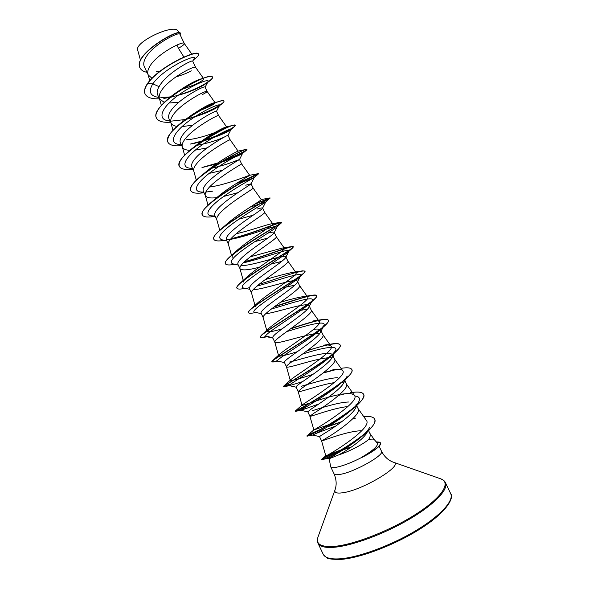 <?xml version="1.0" encoding="UTF-8"?>
<svg xmlns="http://www.w3.org/2000/svg" width="589" height="589" viewBox="0 0 589 589"><rect width="100%" height="100%" fill="white"/><g stroke="black" fill="none" stroke-linecap="round" stroke-linejoin="round"><path stroke-width="0.88" d="M367.477 431.649L367.161 432.26C364.311 438.577 348.776 449.473 338.69 454.914L329.17 458.735C329.185 458.279 331.165 457.057 335.112 455.061L327.499 458.441L329.258 458.816M329.17 458.735L330.672 466.716C331.195 467.718 333.271 467.865 336.893 467.165C343.91 465.619 352.222 462.35 361.845 457.366L361.528 457.388C373.065 450.519 378.352 445.807 377.38 443.245M369.848 433.313L374.148 439.431C373.698 438.967 371.85 438.982 368.618 439.49C363.369 444.194 348.629 451.807 338.69 454.914M356.941 405.306L355.623 407.927C352.428 415.26 332.167 428.858 323.633 433.879L319.518 436.559L312.663 435.08C314.099 434.093 321.741 431.126 335.583 426.164M356.647 405.578L358.156 408.759C362.147 414.207 336.591 432.392 325.791 438.422L321.631 441.036C321.057 441.536 347.274 430.787 361.779 430.75M183.901 57.037L178.415 48.239L180.124 47.282C183.142 45.449 184.519 44.175 184.276 43.461L184.239 43.402C183.599 40.398 156.74 53.732 149.613 66.66C147.949 69.546 147.39 72.035 147.935 74.126L148.259 75.009L151.991 78.249M178.415 48.239L176.891 45.044M175.787 76.953C182.266 75.039 187.449 73.007 191.344 70.857M184.276 43.461L179.903 34.287C179.689 31.048 152.603 44.499 145.512 58.009C143.672 61.44 143.267 64.326 144.312 66.667L148.259 75.009M178.526 95.057C197.205 89.683 213.947 79.471 212.401 77.019C211.745 75.871 208.351 76.393 202.226 78.595C196.689 80.656 190.335 83.829 183.164 88.114L181.964 88.777C189.629 83.807 195.717 80.597 200.223 79.147C202.241 78.506 203.389 78.359 203.669 78.705L195.681 67.433L192.699 61.168C192.949 59.01 166.253 73.227 159.089 86.657C157.138 89.903 156.645 92.583 157.587 94.689L159.634 99.026L164.243 102.346M195.666 67.404C195.393 64.893 168.55 78.536 161.172 91.052C159.442 93.872 158.839 96.265 159.347 98.253L159.634 99.026M169.043 103.031L178.916 102.192M202.579 94.483C205.708 92.878 207.225 91.869 207.122 91.464L205.06 87.128C205.362 84.882 178.32 98.842 170.663 111.093C168.675 114.207 168.115 116.762 168.991 118.757M186.131 119.184C205.885 114.001 225.315 103.104 223.879 101.087C223.555 100.476 221.832 100.645 218.71 101.588C210.825 104.062 200.591 109.429 188.016 117.697L189.857 116.283C200.812 108.751 208.734 104.297 213.623 102.935L215.125 102.788L207.107 91.442C207.21 89.447 180.389 103.406 172.754 115.503C170.965 118.249 170.309 120.554 170.788 122.424L171.038 123.101C171.907 124.831 173.858 125.936 176.884 126.407M181.972 126.642L192.787 125.126M185.852 119.412L189.614 118.492C203.293 114.384 212.784 110.467 218.085 106.727L219.594 105.372L216.524 111.225C217.047 109.547 190.166 123.793 182.273 135.58C180.219 138.584 179.593 141.021 180.411 142.877L182.465 147.228C183.459 149.135 185.925 150.166 189.864 150.328M196.034 145.512C206.768 143.466 215.788 140.83 223.098 137.605M216.516 111.196L218.578 115.54C219.049 114.045 192.257 128.328 184.364 140.005C182.509 142.678 181.802 144.894 182.251 146.646L182.465 147.228M195.298 150.121L207.254 147.846M227.995 135.323C228.79 134.255 202.086 148.752 193.906 160.127C191.793 163.05 191.108 165.354 191.859 167.048L193.737 170.913C193.325 169.279 194.076 167.158 196.004 164.559C204.147 153.317 230.917 138.702 230.071 139.674L228.09 140.631M209.934 168.638C219.734 166.407 227.891 163.992 234.407 161.379L239.502 159.501C240.393 159.089 213.873 173.924 205.568 184.732C203.404 187.516 202.668 189.695 203.338 191.27M209.147 173.409L222.325 170.339M219.557 162.925C232.64 158.242 240.297 155.091 242.521 153.471L239.509 159.509L241.586 163.867C242.756 163.44 216.06 178.379 207.667 189.172C205.671 191.697 204.869 193.715 205.244 195.231L205.399 195.651C206.673 197.786 210.464 198.441 216.774 197.632M217.393 197.551L217.871 197.484M223.643 196.439L237.831 192.684M245.738 185.204L251.039 183.805C251.378 184.357 225.587 199.273 217.253 209.389C215.029 212.062 214.227 214.116 214.838 215.559L216.833 219.778M251.047 183.731L253.123 188.105C254.573 188.259 227.987 203.514 219.358 213.844C217.297 216.288 216.435 218.202 216.781 219.594L219.741 230.24M232.28 220.684L232.854 220.566M238.869 219.189L253.233 215.147M257.099 209.08C260.493 208.042 262.333 207.689 262.606 208.02L262.591 208.219C262.436 209.706 237.396 224.586 228.966 234.105C226.677 236.682 225.808 238.611 226.36 239.892L230.38 239.377M264.682 212.379L264.689 212.401C266.412 213.13 239.944 228.709 231.079 238.567C228.937 240.93 228.024 242.742 228.333 244.008L226.36 239.892M248.124 243.404L248.801 243.242M254.735 241.689L267.943 238.008M268.481 233.008C271.949 232.095 273.848 231.875 274.187 232.361L274.157 232.751C273.613 235.07 249.14 250.008 240.702 258.88C238.368 261.332 237.441 263.128 237.919 264.284L239.995 268.687C241.902 270.653 248.359 270.152 259.381 267.192M240.945 265.551C248.418 266.184 269.806 259.263 279.893 256.988C283.405 256.193 285.37 256.119 285.805 256.76L285.739 257.408C284.752 260.588 260.912 275.468 252.467 283.707C250.082 286.04 249.088 287.712 249.493 288.728L251.518 292.976C251.282 291.975 252.313 290.384 254.595 288.19C263.938 279.274 290.178 263.055 287.903 261.163L287.859 261.089M276.256 236.712L276.285 236.756C278.288 238.066 251.93 253.962 242.823 263.349C240.614 265.632 239.642 267.332 239.914 268.466L239.995 268.687M264.814 265.779L265.558 265.58M270.837 264.152L281.756 261.361M253.115 289.729C261.008 289.523 281.343 282.882 291.327 281.027C294.905 280.342 296.944 280.408 297.445 281.211L297.342 282.19C295.921 286.18 272.788 300.891 264.262 308.592C261.803 310.823 260.75 312.369 261.096 313.23L263.143 317.53C262.952 316.668 264.034 315.189 266.39 313.083C275.976 304.646 302.105 288.102 299.543 285.621L299.484 285.518M281.778 288.095L294.831 285.135M265.602 313.819C273.87 312.811 293.035 306.567 302.79 305.117C306.442 304.557 308.548 304.756 309.107 305.713L308.953 307.097C307.186 311.817 284.62 326.416 276.079 333.536C273.576 335.642 272.457 337.063 272.729 337.784M298.203 310.749L307.429 309.196M309.107 305.713L311.213 310.138C314.062 313.201 288.043 330.076 278.214 338.034C275.785 340.052 274.643 341.414 274.791 342.135L274.827 342.216C275.335 345.073 303.063 335.104 316.345 333.61L319.761 333.462M314.268 329.258C317.964 328.817 320.144 329.163 320.799 330.274L320.6 332.115C318.435 337.571 296.444 351.986 287.933 358.532C285.37 360.527 284.185 361.815 284.391 362.397L286.482 366.837C286.718 369.104 314.342 358.848 327.859 357.817L328.493 357.773M289.597 362.051C298.137 360.026 316.146 354.21 325.783 353.452C329.538 353.128 331.784 353.614 332.513 354.895L332.255 357.258C329.73 363.391 308.378 377.534 299.801 383.594C297.173 385.471 295.928 386.627 296.068 387.061L298.174 391.516C298.248 393.01 319.466 384.919 334.272 382.622M320.799 330.274L322.912 334.707C326.041 338.366 300.14 355.565 290.068 363.045C287.557 364.966 286.357 366.211 286.468 366.785L286.482 366.837M301.097 386.325C309.424 383.999 327.484 378.138 337.32 377.704M332.52 354.895L334.633 359.334C338.049 363.59 312.258 381.112 301.951 388.114L298.174 391.516M343.917 382.533C341.075 389.277 320.291 403.163 311.706 408.707L307.782 411.785L309.888 416.246C309.659 417.284 333.116 407.934 347.915 406.565M312.626 410.651C320.733 408.015 338.984 402.11 348.879 402M344.425 379.912L346.384 384.021C350.08 388.865 324.414 406.719 313.856 413.235L309.88 416.232L313.878 429.896C315.969 429.167 361.02 401.72 354.423 395.396C352.84 393.54 348.821 393.106 342.371 394.1M329.126 357.751L331.924 357.876M342.216 382.114L343.976 382.401M355.263 406.8L355.992 407.021M140.491 60.262L137.693 50.139C134.226 42.01 174.3 23.185 178.128 31.099L179.431 32.91M368.567 430.618L369.958 433.548C370.643 435.043 370.201 437.023 368.618 439.49M159.089 86.657L152.845 83.829C164.353 67.279 198.383 52.929 194.053 58.738L192.728 61.227M159.641 71.505L156.468 71.571M158.897 97.48L157.513 97.207C149.915 95.654 148.354 91.199 152.845 83.829L147.751 83.491C160.105 66.049 198.316 49.13 198.456 54.276C198.861 55.41 197.212 57.243 193.509 59.769M146.985 72.322C143.414 71.593 141.088 70.12 139.998 67.904C132.775 54.652 180.168 27.543 180.499 33.566L180.124 34.744M147.655 83.292C144.688 87.636 143.826 91.177 145.063 93.894L145.159 94.1C143.922 91.376 144.784 87.842 147.751 83.491L147.655 83.292C160.002 65.835 198.221 48.924 198.36 54.078L198.456 54.276M139.946 67.801L139.902 67.706C132.68 54.446 180.065 27.337 180.403 33.367L180.499 33.566M343.107 449.12L325.791 455.798M363.715 416.585C369.782 416.025 373.411 416.85 374.626 419.059C381.039 428.858 320.541 462.917 321.741 459.324L325.798 455.783C325.842 457.101 373.794 428.034 366.277 420.251L358.06 408.552M330.223 424.161L313.76 430.022M339.639 394.564C323.28 397.59 301.737 406.344 302.017 405.247L302.459 404.709C306.781 401.72 348.526 375.966 342.702 370.746C341.487 369.266 338.219 368.905 332.895 369.664M312.973 374.376C299.3 378.808 291.746 380.855 290.318 380.516L291.231 379.323C297.467 374.354 336.135 350.337 330.981 346.155C330.054 344.985 327.462 344.698 323.206 345.272L332.115 343.902C336.658 343.21 339.301 343.512 340.03 344.808C345.287 350.168 287.859 383.225 283.817 385.979L290.745 384.087M297.32 351.685C285.945 355.3 279.723 356.676 278.649 355.83L280.158 353.768C287.969 347.127 323.773 324.907 319.282 321.609C318.62 320.711 316.632 320.482 313.319 320.924L322.617 319.525C325.901 319.047 327.801 319.267 328.294 320.188C332.873 324.208 279.65 354.99 272.707 360.534L271.779 361.742C272.044 362.125 273.973 361.734 277.566 360.578M282.072 328.876C272.862 331.6 267.826 332.373 266.979 331.202C266.817 330.598 267.583 329.538 269.276 328.021C278.42 319.989 311.434 299.632 307.635 297.099C307.163 296.451 305.698 296.289 303.232 296.613C297.592 297.541 290.009 299.426 280.482 302.275M255.324 306.619C255.14 305.735 256.215 304.233 258.549 302.128C268.805 292.969 299.138 274.496 296.009 272.641L292.947 272.309C286.526 273.568 277.272 275.998 265.19 279.606M243.721 282.079C243.471 280.857 244.891 278.855 247.984 276.072C259.212 266.029 286.895 249.5 284.384 248.234L282.484 248.028L250.384 256.782M232.132 257.584C231.779 255.994 233.612 253.41 237.632 249.846C249.537 239.244 274.754 224.586 272.781 223.879L271.787 223.761C267.804 224.232 249.942 230.778 236.204 233.723M221.295 228.907L227.45 223.496C239.929 212.57 262.657 199.789 261.207 199.561L270.02 197.919C271.588 197.278 237.485 215.25 221.295 228.907C215.5 233.767 213.004 237.19 213.792 239.171L213.844 239.267M236.837 183.142C250.509 177.679 257.71 174.506 258.446 173.63L258.269 173.652C256.937 173.645 228.09 188.465 212.011 201.696L217.532 196.969C230.299 186.05 250.59 175.124 249.67 175.294L241.586 163.867M258.269 173.652L249.626 175.286C249.147 175.227 225.962 184.88 210.199 186.941M223.076 160.804C238.214 154.73 246.15 150.924 246.901 149.392L245.952 149.459C241.924 150.254 218.475 162.071 203.22 174.153L207.888 170.28C220.286 160.024 237.61 151.056 238.081 151.093L230.071 139.674L228.002 135.323L231.116 129.293C232.324 127.607 216.273 134.623 201.313 145.439C186.271 156.218 179.939 166.577 189.283 168.101L192.691 168.822M203.072 140.653C220.809 135.043 236.314 126.495 235.372 125.214L232.891 125.383C227.037 126.878 208.845 135.897 195.099 146.197L198.611 143.407C209.824 134.535 223.857 127.43 226.124 126.959L226.603 126.915C227.877 127.474 202.771 138.894 186.315 139.777M215.125 102.788C214.956 104.062 209.441 106.815 198.567 111.034M203.669 78.705C203.117 81.149 195.312 84.897 180.263 89.948M361.845 457.366L361.896 457.469C367.44 454.664 371.99 451.947 375.546 449.311C379.434 446.366 381.127 444.283 380.627 443.046L379.677 442.177L376.96 442.744M160.863 97.56L170.486 96.89M178.253 95.256L183.334 93.813C192.875 90.669 200.054 87.503 204.854 84.33L208.079 81.584C210.273 78.182 193.302 84.124 177.701 95.661C161.997 107.132 156.726 119.015 168.02 120.752L170.059 121.025M171.487 121.113L185.469 119.493M219.594 105.372C221.28 102.839 204.773 109.348 189.503 120.517C174.13 131.627 168.292 142.737 178.592 144.379L181.39 144.96M196.836 142.818L200.599 141.875M201.659 141.588C216.649 136.847 226.272 132.93 230.527 129.83L231.116 129.293M202.741 167.379L216.296 163.956M242.653 153.354C243.404 152.492 227.796 159.95 213.159 170.412C198.449 180.852 191.653 190.505 200.039 191.904L203.765 192.191M205.775 192.102L212.872 191.123M239.509 183.341L254.205 177.554C254.522 177.488 239.34 185.336 225.013 195.46C210.626 205.568 203.433 214.551 210.899 215.795L215.051 216.016M250.134 207.129L265.668 202.027C264.52 203.234 249.596 211.591 236.056 221.155C221.331 231.595 216.59 237.809 221.839 239.782L226.831 240.894M230.417 239.37C248.359 236.344 279.252 223.776 277.353 226.36L276.94 226.875C274.54 229.209 259.977 237.875 247.181 246.865C233.288 256.568 228.517 262.23 232.869 263.857L238.287 265.079M243.316 262.849C261.752 258.836 291.371 247.292 288.949 250.973L288.043 252.07C280.305 258.829 232.184 287.726 243.993 288.028L249.78 289.339M256.892 286.114C275.792 281.167 303.431 271.043 300.559 275.718L298.998 277.603C289.42 286.276 245.547 312.31 255.199 312.295L261.302 313.679M271.293 309.07C290.465 303.401 315.402 295.096 312.192 300.604L309.807 303.468C298.711 313.657 258.843 336.93 266.508 336.658L269.07 336.51M286.585 331.688C305.639 325.673 327.278 319.481 323.832 325.629L320.453 329.649C308.143 340.987 272.096 361.594 277.898 361.116L273.325 361.977L277.515 360.829M302.503 354.085C320.917 348.202 339.095 344.197 335.494 350.801L330.93 356.161C317.685 368.265 285.26 386.318 289.39 385.677L302.525 381.657M343.932 382.541L347.164 376.106C346.229 377.976 344.248 380.273 341.208 382.99C327.315 395.484 298.395 411.085 300.972 410.334L318.811 403.98M354.718 395.985C359.01 396.375 360.394 398.23 358.856 401.551C357.641 403.936 355.108 406.808 351.265 410.165C336.996 422.666 311.434 435.934 312.649 435.087L306.979 436.154C307.222 435.602 311.89 433.364 320.976 429.44M369.782 427.187C368.169 430.242 364.981 433.769 360.21 437.76C346.472 449.319 326.954 459.096 327.499 458.448L327.499 458.441M145.159 94.1C147.066 97.568 151.852 99.129 159.523 98.79M163.823 98.422L169.787 97.45M171.355 97.119L183.54 93.703C192.912 90.419 200.459 86.981 206.187 83.38C210.788 80.435 212.894 78.381 212.496 77.218C211.488 69.87 148.082 105.424 156.549 118.168C158.323 121.378 163.013 122.718 170.611 122.195M187.508 119.022L188.127 118.853C202.815 114.273 213.682 109.569 220.728 104.746C223.135 103.06 224.218 101.904 223.975 101.286C223.496 95.138 160.031 130.743 167.968 142.302C169.617 145.24 174.204 146.359 181.721 145.652M194.422 143.348L201.121 141.485M202.417 141.088C217.812 135.823 228.311 131.178 233.899 127.158L235.467 125.42C235.578 120.443 172.017 156.107 179.409 166.488C180.933 169.161 185.417 170.044 192.853 169.153M201.983 167.512L217.82 162.91M222.053 161.415C235.033 156.38 243.147 152.669 246.386 150.276L246.997 149.599C247.689 145.807 184.07 181.508 190.873 190.726C192.257 193.111 196.593 193.781 203.882 192.736M235.953 183.702C249 178.577 256.487 175.323 258.416 173.954L258.542 173.836C259.778 171.259 196.093 207.011 202.366 215.029C203.639 217.15 207.917 217.584 215.191 216.325M254.507 204.324L270.115 198.132C271.257 197.101 208.182 232.611 213.888 239.37C214.867 241.056 218.372 241.387 224.402 240.349M230.645 239.06C251.474 234.083 281.925 221.25 281.726 222.465L281.549 222.767C279.157 224.969 220.345 258.542 225.432 263.776C226.183 265.094 229.084 265.308 234.113 264.409L234.82 264.299M244.118 262.068C264.814 256.362 293.182 244.972 293.351 246.865L292.748 247.844C287.27 252.917 232.493 284.369 237.006 288.235C237.529 289.177 239.649 289.324 243.353 288.676L245.422 288.352M296.017 272.655C301.487 271.028 304.484 270.587 305.006 271.315L303.725 273.333C295.56 280.931 244.715 310.072 248.602 312.752C248.941 313.385 250.399 313.473 252.976 313.017L256.193 312.523M274.018 307.002C293.616 300.567 315.814 292.954 316.683 295.825C316.978 296.466 316.241 297.607 314.489 299.234C303.976 308.989 256.951 335.701 260.228 337.32L262.952 337.453L266.412 336.636M290.406 328.927C308.702 322.779 327.263 317.235 328.39 320.394C328.831 321.373 327.705 323.089 325.025 325.548C312.487 337.085 269.166 361.271 271.875 361.94L273.325 361.977M307.031 350.816C323.582 345.382 338.8 341.694 340.125 345.007C340.736 346.413 339.139 348.835 335.325 352.266C321.079 365.18 281.432 386.767 283.552 386.62L290.127 384.551M323.133 373.014L337.202 369.288M351.832 369.59L351.891 369.686C352.686 371.622 350.507 374.862 345.353 379.404C329.7 393.29 293.69 412.219 295.251 411.358L306.832 406.557M363.619 394.321L363.671 394.416C364.687 396.993 361.815 401.183 355.064 406.97C338.822 420.966 307.311 436.972 307.046 436.169M327.609 426.789L341.465 421.938M352.811 418.764L355.668 418.109M374.67 419.162L374.722 419.265C375.907 422.696 372.196 427.953 363.575 435.043C348.003 447.883 323.913 459.788 322.117 459.575L321.837 459.538C321.285 458.949 335.48 451.859 351.051 447.272M183.164 88.114C166.319 98.149 152.971 111.962 156.453 117.962L156.497 118.065M182.288 120.134L185.771 119.28M188.016 117.697C173.144 128.137 166.429 136.273 167.872 142.104L167.917 142.199M190.159 144.121L201.637 141.11M195.099 146.197C183.223 155.128 177.966 161.828 179.314 166.289L179.365 166.392M203.22 174.153C193.759 181.626 189.606 187.081 190.777 190.527L190.829 190.622M212.011 201.696C204.538 207.814 201.291 212.195 202.27 214.823L202.321 214.926M255.412 203.742L270.012 197.911L265.668 202.027M230.888 238.781C250.406 234.076 278.59 222.436 281.292 222.208L281.623 222.259C283.751 222.311 245.959 242.955 230.969 255.81C226.61 259.535 224.733 262.12 225.337 263.57L225.388 263.673M244.457 261.752C262.672 256.708 287.255 247.108 292.159 246.519L293.256 246.666C295.95 247.52 254.448 270.8 240.982 282.418C237.823 285.142 236.461 287.02 236.911 288.036L236.962 288.131M258.969 284.384C275.652 279.26 296.311 271.662 302.65 270.844L304.903 271.117C308.231 272.884 262.915 298.756 251.282 308.746C249.132 310.609 248.205 311.875 248.506 312.545L248.565 312.641M274.562 306.604C291.157 300.861 303.909 297.055 312.811 295.177C315.005 294.861 316.264 295.015 316.587 295.626C320.526 298.446 271.33 326.829 261.862 334.788L260.124 337.114C260.478 337.688 262.458 337.482 266.073 336.503M290.995 328.5C304.182 323.972 314.725 320.976 322.617 319.525M307.583 350.411L326.475 344.992M330.782 344.116L332.115 343.902M323.604 372.646L335.944 369.34M341.016 368.353L341.274 368.309C347.274 367.345 350.779 367.742 351.788 369.48C357.678 376.4 295.899 411.512 295.207 411.107L308.032 405.843M338.756 395.344L345.08 393.769M350.072 392.782C357.707 391.471 362.206 391.95 363.575 394.21C370.098 402.633 305.728 438.827 306.884 435.941L306.906 435.889C307.745 435.05 313.009 432.584 322.691 428.49M328.655 426.156L341.973 421.547M321.866 459.111C323.575 457.579 329.928 454.679 340.921 450.401M344.248 449.223L351.626 446.874M376.209 441.853L379.677 442.177M361.528 457.388C374.398 450.666 380.73 445.814 380.523 442.84M339.639 558.843C330.4 559.381 324.9 557.827 323.155 554.183L326.689 557.65C327.528 558.851 332.122 559.44 340.479 559.425C359.813 558.313 396.066 544.56 421.459 528.105C447.854 511.164 454.075 497.411 450.681 493.626C454.252 500.613 440.329 516.067 415.164 531.028C390.058 545.981 357.876 557.68 339.639 558.843M440.447 478.732L440.881 478.886C445.925 481.456 444.629 481.868 445.402 482.605C448.803 489.238 434.719 504.324 409.51 519.145C384.367 533.973 352.266 545.812 334.184 547.277C325.018 547.969 319.606 546.585 317.942 543.124L323.155 554.183M379.125 446.241L381.495 451.233C384.352 456.733 388.335 460.399 393.445 462.24L440.881 478.886C451.321 482.509 442.251 497.197 416.541 513.77C390.956 530.343 353.967 544.825 334.066 546.401C321.086 547.233 315.704 544.192 317.913 537.271L318.075 536.837M393.445 462.24C404.695 464.655 363.229 490.041 342.938 492.743C336.834 493.641 334.191 492.721 334.994 489.989L317.913 537.271C316.72 542.808 317.861 542.057 317.942 543.124M381.495 451.233C384.853 454.914 354.512 472.061 340.302 474.351C336.658 475.021 334.567 474.83 334.022 473.777C336.481 479.468 336.805 484.872 334.994 489.989M374.148 439.431L377.387 443.245M330.672 466.716L334.022 473.777M319.51 436.567L321.631 441.036L325.769 455.798M168.984 118.757L171.038 123.101M203.33 191.278L205.311 195.452M272.722 337.784L274.827 342.216M262.606 208.02L264.689 212.401L272.795 223.872M274.194 232.361L276.285 236.756L284.391 248.227M285.805 256.76L287.903 261.163M297.445 281.211L299.543 285.621M356.036 404.29L356.411 405.085M179.306 59.172L180.97 58.355M354.431 395.388L346.303 383.851M302.017 405.247L298.159 391.486M342.702 370.746L334.574 359.202M290.311 380.523L286.468 366.785M330.996 346.141L322.86 334.604M278.626 355.837L274.791 342.135M319.312 321.594L311.176 310.057M266.964 331.202L263.143 317.53M307.649 297.092L299.514 285.562M254.985 305.397L251.518 292.976M296.009 272.641L287.881 261.126M243.345 280.762L239.914 268.466M231.565 255.597L228.333 244.008M261.221 199.561L253.123 188.105M208.013 205.178L205.244 195.231M196.306 180.16L193.737 170.913M184.622 155.194L182.251 146.646M226.625 126.9L218.578 115.54M172.967 130.272L170.788 122.424M161.334 105.409L159.347 98.253M149.746 80.671L147.935 74.126M191.852 54.151L184.239 43.402M204.854 84.33L206.187 83.38M189.614 118.492L188.127 118.853M218.085 106.727L220.728 104.746M230.527 129.83L233.899 127.158M242.521 153.471L246.386 150.276M251.039 183.805L254.205 177.554L258.416 173.954M276.94 226.875L281.549 222.767M288.043 252.07L292.748 247.844M249.169 287.793L248.16 287.94M298.998 277.603L303.725 273.333M309.807 303.468L314.489 299.234M267.141 336.798L262.952 337.453M320.453 329.649L325.025 325.548M330.93 356.161L335.325 352.266M290.178 385.604L284.104 386.612M341.208 382.99L345.353 379.404M301.229 410.297L295.317 411.343M351.265 410.165L355.064 406.97M360.21 437.76L363.575 435.043M327.499 458.448L322.117 459.575M208.079 81.584L205.09 87.201M168.02 120.752L170.125 121.179M200.039 191.904L204.037 192.765M210.899 215.795L215.412 216.789M265.772 201.887L262.591 208.219M277.353 226.36L274.157 232.751M288.949 250.973L285.739 257.415M300.559 275.718L297.342 282.197M312.192 300.604L308.96 307.097M266.508 336.658L272.869 338.101M323.832 325.629L320.6 332.115M277.898 361.116L284.48 362.596M335.494 350.801L332.262 357.258M289.39 385.677L296.12 387.179M300.972 410.334L307.797 411.836M313.878 429.889L306.906 435.889M302.459 404.709L295.207 411.107M291.231 379.323L283.817 385.979M280.158 353.768L272.707 360.534M269.276 328.014L261.862 334.788M303.225 296.606L312.811 295.177M258.542 302.12L251.282 308.746M292.947 272.302L302.65 270.844M247.976 276.072L240.982 282.418M282.484 248.021L292.159 246.519M237.632 249.846L230.969 255.81M271.779 223.761L281.292 222.208M238.081 151.093L245.952 149.459M226.124 126.952L232.891 125.383M213.623 102.928L218.71 101.588M200.223 79.147L202.226 78.595M445.402 482.605L450.681 493.626"/></g></svg>
